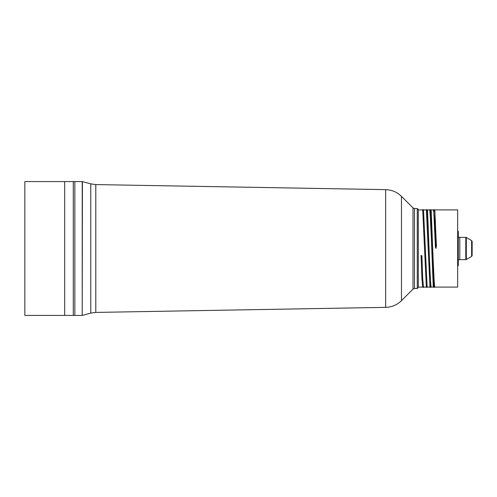 <?xml version="1.0" encoding="UTF-8"?>
<svg xmlns="http://www.w3.org/2000/svg" width="497" height="497" viewBox="0 0 497 497"><rect width="100%" height="100%" fill="white"/><g stroke="black" fill="none" stroke-linecap="round" stroke-linejoin="round"><path stroke-width="0.75" d="M429.613 210.138L429.992 209.709L433.639 287.291L434.44 287.291L430.793 209.709L431.172 210.138L433.819 276.742L434.701 287.098L457.675 287.098L457.675 209.902L434.732 209.902M64.685 181.585L64.685 315.415L24.85 315.415L24.85 181.585L64.685 181.585L64.685 315.415L74.842 315.415L74.842 181.585L64.685 181.585M73.276 248.5L73.276 315.415L82.222 315.415L82.222 181.585L73.276 181.585L73.276 248.5M417.269 208.51L418.306 209.548L418.306 287.452L417.269 288.49L417.269 208.51L414.486 208.51L414.486 288.49L417.269 288.49M471.628 240.567L472.15 241.467L472.15 255.533L471.628 256.433L471.628 240.567L466.316 237.498L466.316 259.502L465.795 259.645L465.795 237.355L459.806 237.355L459.806 259.645L465.795 259.645M435.751 247.649L436.204 246.58L435.322 220.401L434.881 212.48L434.44 209.709L433.639 209.709L434.521 220.395L435.509 247.73M421.096 255.688L421.903 278.363L422.705 287.291L423.5 287.291L422.698 278.363L421.897 255.688L420.847 255.663M426.351 209.709L429.992 287.291L430.793 287.291L427.147 209.709L425.972 210.132M435.403 246.568L433.819 212.542L433.378 209.902L431.085 209.902M427.147 209.709L427.526 210.138L430.172 276.73L431.054 287.098M434.44 209.709L434.819 210.138L436.447 246.661M422.705 209.709L426.351 287.291L427.147 287.291L423.5 209.709L422.326 210.144M433.639 287.291L433.26 286.862L430.613 220.283L429.731 209.902M435.9 248.444L436.18 247.711M95.797 312.414L385.66 307.357L385.66 189.643L95.797 184.586L95.797 312.414L90.771 313.122L90.771 183.878L82.415 181.635L82.222 315.415M414.486 288.49L413.013 289.099L413.013 207.901L414.486 208.51M413.013 289.099L401.464 300.648L401.464 196.352L413.013 207.901M459.806 237.355L459.806 259.645M457.675 230.801L457.675 283.203M418.306 287.098L422.413 287.098M423.388 287.098L426.059 287.098M427.035 287.098L429.7 287.098M431.036 287.098L433.347 287.098M418.306 209.902L422.823 209.902M423.618 209.902L426.463 209.902M427.265 209.902L429.756 209.902M24.85 246.481L24.85 247.382M24.85 302.213L24.85 302.661M24.85 280.159L24.85 280.643M90.771 313.122L82.415 315.365M385.66 307.357C391.798 307.165 397.06 304.928 401.464 300.648M385.66 189.643C391.798 189.835 397.06 192.072 401.464 196.352M95.797 184.586L90.771 183.878M459.626 237.342L458.296 237.106M459.626 259.658L458.296 259.894M457.936 230.956L458.296 231.583L458.296 265.423L457.936 266.044M457.582 232.316L458.296 231.795M457.582 264.684L458.296 265.417M471.628 256.433L466.316 259.502M466.316 237.498L465.795 237.355M429.992 209.709L430.793 209.709M433.26 210.138L433.639 209.709M429.613 286.862L429.992 287.291M422.326 286.856L422.705 287.291M423.885 286.856L423.5 287.291M431.172 286.862L430.793 287.291M425.972 286.868L426.351 287.291M423.885 210.144L423.5 209.709M427.526 286.862L427.147 287.291M434.819 286.862L434.44 287.291"/></g></svg>
